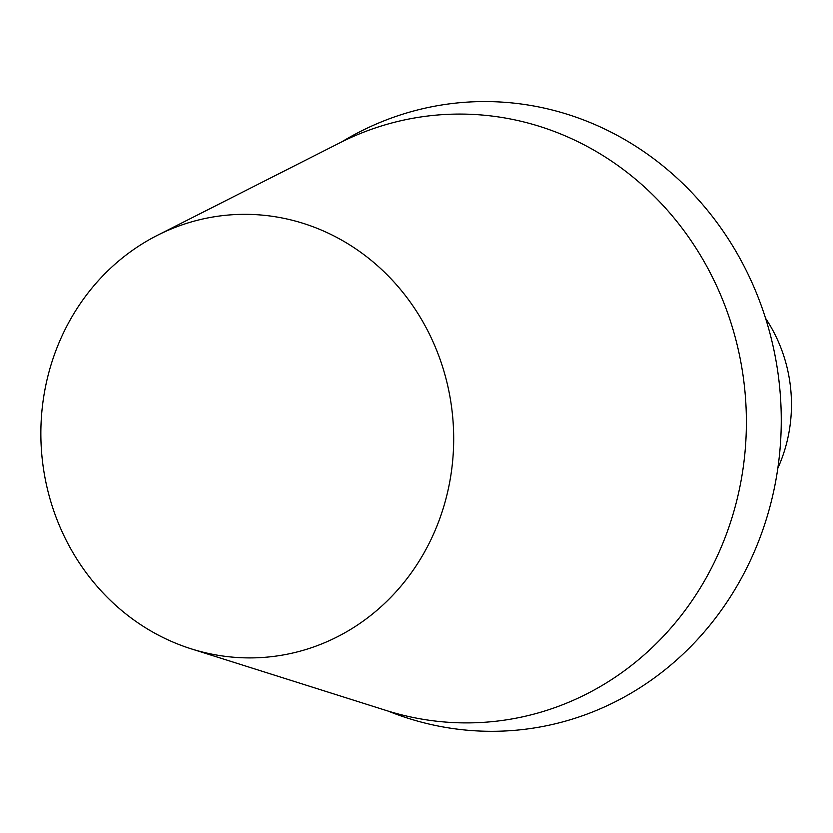 <?xml version="1.0" encoding="UTF-8"?>
<svg xmlns="http://www.w3.org/2000/svg" width="833" height="833" viewBox="0 0 833 833"><rect width="100%" height="100%" fill="white"/><g stroke="black" fill="none" stroke-linecap="round" stroke-linejoin="round"><path stroke-width="1.25" d="M439.949 359.013A221.89 206.313 85.3 0 1 399.767 587.525A221.89 206.313 85.3 0 1 191.184 648.834A221.89 206.313 85.3 0 1 41.65 452.923A221.89 206.313 85.3 0 1 157.385 235.333A221.89 206.313 85.3 0 1 439.949 359.013M157.385 235.333L339.708 142.901A304.555 283.168 85.3 0 1 727.532 312.656A304.555 283.168 85.3 0 1 672.377 626.291A304.555 283.168 85.3 0 1 386.085 710.445L191.184 648.834M388.126 711.08A315.02 292.904 -94.7 0 0 697.325 639.682A315.02 292.904 -94.7 0 0 761.758 306.961A315.02 292.904 -94.7 0 0 341.613 141.943M765.569 318.3A146.566 136.268 85.3 0 1 782.395 351.859A146.566 136.268 85.3 0 1 777.824 468.24"/></g></svg>
